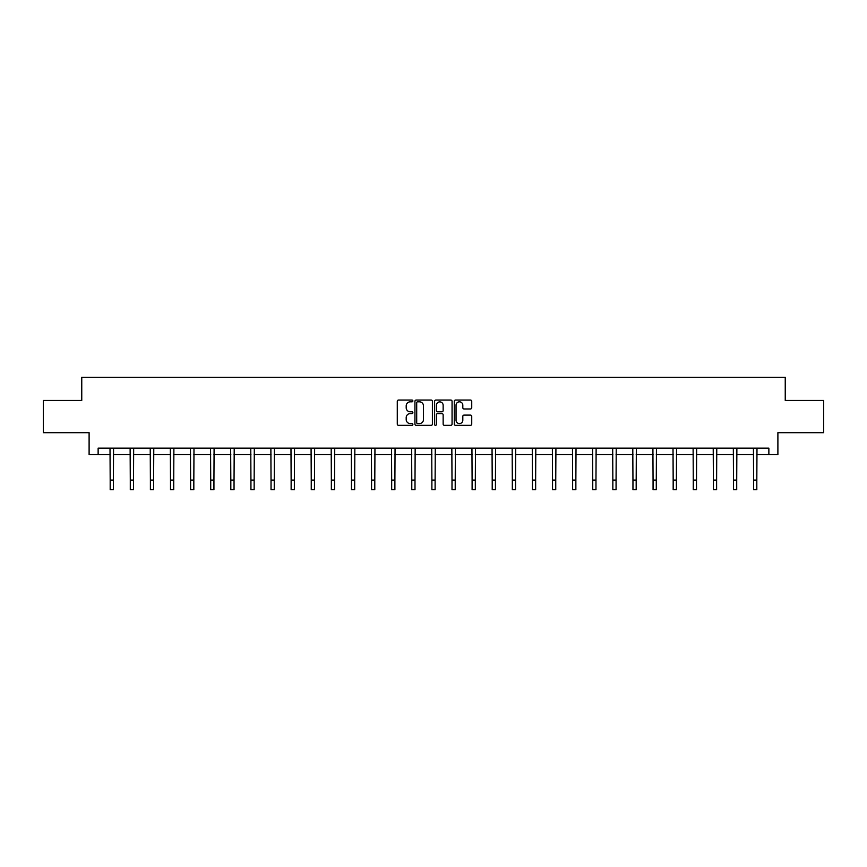 <?xml version="1.0" encoding="UTF-8"?>
<svg xmlns="http://www.w3.org/2000/svg" width="867" height="867" viewBox="0 0 867 867"><rect width="100%" height="100%" fill="white"/><g stroke="black" fill="none" stroke-linecap="round" stroke-linejoin="round"><path stroke-width="1.3" d="M412.876 400.933A0.889 0.889 0 0 0 411.988 400.055L398.549 400.055A1.268 1.268 0 0 0 397.281 401.313L397.281 424.093A1.268 1.268 0 0 0 398.549 425.35L411.988 425.35A0.889 0.889 0 0 0 412.876 424.472A0.889 0.889 0 0 0 411.988 423.584L410.254 423.584A4.053 4.053 0 0 1 406.2 419.53L406.2 417.634A4.053 4.053 0 0 1 410.254 413.592L411.988 413.592A0.889 0.889 0 0 0 412.876 412.703A0.889 0.889 0 0 0 411.988 411.814L410.254 411.814A4.053 4.053 0 0 1 406.2 407.772L406.2 405.875A4.053 4.053 0 0 1 410.254 401.822L411.988 401.822A0.889 0.889 0 0 0 412.876 400.933M470.478 408.975A1.268 1.268 0 0 0 471.735 407.707L471.735 401.313A1.268 1.268 0 0 0 470.478 400.055L455.543 400.055A1.268 1.268 0 0 0 454.275 401.313L454.275 424.093A1.268 1.268 0 0 0 455.543 425.35L470.478 425.35A1.268 1.268 0 0 0 471.735 424.093L471.735 416.377A1.268 1.268 0 0 0 470.478 415.109L464.083 415.109A1.268 1.268 0 0 0 462.815 416.377L462.815 420.202A3.381 3.381 0 0 1 459.434 423.584A3.381 3.381 0 0 1 456.053 420.202L456.053 405.203A3.381 3.381 0 0 1 459.434 401.822A3.381 3.381 0 0 1 462.815 405.203L462.815 407.707A1.268 1.268 0 0 0 464.083 408.975L470.478 408.975M98.134 454.59L98.134 448.152L768.866 448.152L768.866 454.59L777.894 454.59L777.894 432.676L823.65 432.676L823.65 400.456L785.242 400.456L785.242 377.264L81.758 377.264L81.758 400.456L43.35 400.456L43.35 432.676L89.106 432.676L89.106 454.59L110.185 454.59M432.395 401.313A1.268 1.268 0 0 0 431.127 400.055L416.203 400.055A1.268 1.268 0 0 0 414.935 401.313L414.935 424.093A1.268 1.268 0 0 0 416.203 425.35L431.127 425.35A1.268 1.268 0 0 0 432.395 424.093L432.395 401.313M435.873 400.055L450.797 400.055A1.268 1.268 0 0 1 452.065 401.313L452.065 424.093A1.268 1.268 0 0 1 450.797 425.35L444.413 425.35A1.268 1.268 0 0 1 443.145 424.093L443.145 414.86A1.268 1.268 0 0 0 441.877 413.592L437.64 413.592A1.268 1.268 0 0 0 436.383 414.86L436.383 424.472A0.889 0.889 0 0 1 435.494 425.35A0.889 0.889 0 0 1 434.605 424.472L434.605 401.313A1.268 1.268 0 0 1 435.873 400.055M113.404 454.59L130.288 454.59M133.507 454.59L150.392 454.59M153.611 454.59L170.496 454.59M173.725 454.59L190.61 454.59M193.829 454.59L210.714 454.59M213.932 454.59L230.817 454.59M234.047 454.59L250.931 454.59M254.15 454.59L271.035 454.59M274.254 454.59L291.139 454.59M294.368 454.59L311.253 454.59M314.472 454.59L331.357 454.59M334.575 454.59L351.46 454.59M354.679 454.59L371.564 454.59M374.793 454.59L391.678 454.59M394.897 454.59L411.782 454.59M415 454.59L431.885 454.59M435.115 454.59L452 454.59M455.218 454.59L472.103 454.59M475.322 454.59L492.207 454.59M495.436 454.59L512.321 454.59M515.54 454.59L532.425 454.59M535.643 454.59L552.528 454.59M555.747 454.59L572.632 454.59M575.861 454.59L592.746 454.59M595.965 454.59L612.85 454.59M616.069 454.59L632.953 454.59M636.183 454.59L653.068 454.59M656.286 454.59L673.171 454.59M676.39 454.59L693.275 454.59M696.504 454.59L713.389 454.59M716.608 454.59L733.493 454.59M736.712 454.59L753.596 454.59M756.815 454.59L768.866 454.59M417.591 401.822A0.889 0.889 0 0 0 416.702 402.711L416.702 422.695A0.889 0.889 0 0 0 417.591 423.584L419.422 423.584A4.053 4.053 0 0 0 423.475 419.53L423.475 405.875A4.053 4.053 0 0 0 419.422 401.822L417.591 401.822M443.145 405.268A3.381 3.381 0 0 0 439.764 401.887A3.381 3.381 0 0 0 436.383 405.268L436.383 410.557A1.268 1.268 0 0 0 437.64 411.814L441.877 411.814A1.268 1.268 0 0 0 443.145 410.557L443.145 405.268M110.011 448.152L110.185 480.08L113.404 480.08L113.566 448.152M110.185 480.08L110.185 489.736L113.404 489.736L113.404 480.08M130.126 448.152L130.288 480.08L133.507 480.08L133.67 448.152M130.288 480.08L130.288 489.736L133.507 489.736L133.507 480.08M150.229 448.152L150.392 480.08L153.611 480.08L153.784 448.152M150.392 480.08L150.392 489.736L153.611 489.736L153.611 480.08M170.333 448.152L170.496 480.08L173.725 480.08L173.888 448.152M170.496 480.08L170.496 489.736L173.725 489.736L173.725 480.08M190.447 448.152L190.61 480.08L193.829 480.08L193.991 448.152M190.61 480.08L190.61 489.736L193.829 489.736L193.829 480.08M210.551 448.152L210.714 480.08L213.932 480.08L214.095 448.152M210.714 480.08L210.714 489.736L213.932 489.736L213.932 480.08M230.655 448.152L230.817 480.08L234.047 480.08L234.209 448.152M230.817 480.08L230.817 489.736L234.047 489.736L234.047 480.08M250.769 448.152L250.931 480.08L254.15 480.08L254.313 448.152M250.931 480.08L250.931 489.736L254.15 489.736L254.15 480.08M270.872 448.152L271.035 480.08L274.254 480.08L274.416 448.152M271.035 480.08L271.035 489.736L274.254 489.736L274.254 480.08M290.976 448.152L291.139 480.08L294.368 480.08L294.531 448.152M291.139 480.08L291.139 489.736L294.368 489.736L294.368 480.08M311.08 448.152L311.253 480.08L314.472 480.08L314.634 448.152M311.253 480.08L311.253 489.736L314.472 489.736L314.472 480.08M331.194 448.152L331.357 480.08L334.575 480.08L334.738 448.152M331.357 480.08L331.357 489.736L334.575 489.736L334.575 480.08M351.298 448.152L351.46 480.08L354.679 480.08L354.852 448.152M351.46 480.08L351.46 489.736L354.679 489.736L354.679 480.08M371.401 448.152L371.564 480.08L374.793 480.08L374.956 448.152M371.564 480.08L371.564 489.736L374.793 489.736L374.793 480.08M391.516 448.152L391.678 480.08L394.897 480.08L395.059 448.152M391.678 480.08L391.678 489.736L394.897 489.736L394.897 480.08M411.619 448.152L411.782 480.08L415 480.08L415.163 448.152M411.782 480.08L411.782 489.736L415 489.736L415 480.08M431.723 448.152L431.885 480.08L435.115 480.08L435.277 448.152M431.885 480.08L431.885 489.736L435.115 489.736L435.115 480.08M451.837 448.152L452 480.08L455.218 480.08L455.381 448.152M452 480.08L452 489.736L455.218 489.736L455.218 480.08M471.941 448.152L472.103 480.08L475.322 480.08L475.484 448.152M472.103 480.08L472.103 489.736L475.322 489.736L475.322 480.08M492.044 448.152L492.207 480.08L495.436 480.08L495.599 448.152M492.207 480.08L492.207 489.736L495.436 489.736L495.436 480.08M512.148 448.152L512.321 480.08L515.54 480.08L515.702 448.152M512.321 480.08L512.321 489.736L515.54 489.736L515.54 480.08M532.262 448.152L532.425 480.08L535.643 480.08L535.806 448.152M532.425 480.08L532.425 489.736L535.643 489.736L535.643 480.08M552.366 448.152L552.528 480.08L555.747 480.08L555.92 448.152M552.528 480.08L552.528 489.736L555.747 489.736L555.747 480.08M572.469 448.152L572.632 480.08L575.861 480.08L576.024 448.152M572.632 480.08L572.632 489.736L575.861 489.736L575.861 480.08M592.584 448.152L592.746 480.08L595.965 480.08L596.128 448.152M592.746 480.08L592.746 489.736L595.965 489.736L595.965 480.08M612.687 448.152L612.85 480.08L616.069 480.08L616.231 448.152M612.85 480.08L612.85 489.736L616.069 489.736L616.069 480.08M632.791 448.152L632.953 480.08L636.183 480.08L636.345 448.152M632.953 480.08L632.953 489.736L636.183 489.736L636.183 480.08M652.905 448.152L653.068 480.08L656.286 480.08L656.449 448.152M653.068 480.08L653.068 489.736L656.286 489.736L656.286 480.08M673.009 448.152L673.171 480.08L676.39 480.08L676.553 448.152M673.171 480.08L673.171 489.736L676.39 489.736L676.39 480.08M693.112 448.152L693.275 480.08L696.504 480.08L696.667 448.152M693.275 480.08L693.275 489.736L696.504 489.736L696.504 480.08M713.216 448.152L713.389 480.08L716.608 480.08L716.771 448.152M713.389 480.08L713.389 489.736L716.608 489.736L716.608 480.08M733.33 448.152L733.493 480.08L736.712 480.08L736.874 448.152M733.493 480.08L733.493 489.736L736.712 489.736L736.712 480.08M753.434 448.152L753.596 480.08L756.815 480.08L756.989 448.152M753.596 480.08L753.596 489.736L756.815 489.736L756.815 480.08"/></g></svg>
